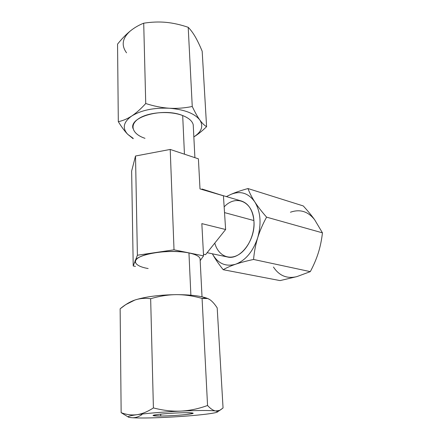 <?xml version="1.0" encoding="UTF-8"?>
<svg xmlns="http://www.w3.org/2000/svg" width="440" height="440" viewBox="0 0 440 440"><rect width="100%" height="100%" fill="white"/><g stroke="black" fill="none" stroke-linecap="round" stroke-linejoin="round"><path stroke-width="0.66" d="M200.173 260.651L203.549 255.877L174.02 249.821L137.395 255.239L133.216 265.986L135.46 266.382L133.216 265.986L131.637 171.089L135.514 156.013L170.214 149.441L174.02 249.821L203.549 255.877L201.839 223.619L225.627 229.515L205.563 254.672L225.627 229.515L223.427 195.8L225.627 229.515L201.839 223.619L203.549 255.877L200.173 260.651M148.154 268.538C134.701 266.261 130.906 260.486 141.768 256.069C152.427 251.609 175.423 250.091 188.953 252.956C195.459 254.353 199.166 256.223 200.068 258.55L202.026 296.802M190.878 295.191L188.953 252.956L190.878 295.191M220.325 410.031L223.053 407.968L217.195 307.895C214.61 303.925 212.108 301.142 209.688 299.547L207.708 298.546L202.076 298.43C193.226 295.9 184.685 294.641 176.451 294.646C190.454 294.685 200.684 295.906 207.152 298.304L208.203 298.743C202.015 296.07 191.433 294.707 176.451 294.646C159.368 294.888 145.524 296.681 134.926 300.02L129.63 302.313L134.926 300.02C145.524 296.681 159.368 294.888 176.451 294.646C168.256 294.695 159.654 296.06 150.656 298.733C145.035 297.957 139.793 298.386 134.926 300.02L125.791 304.596L120.137 308.803L121.149 412.665C126.467 414.684 131.72 415.36 136.906 414.684C142.082 413.952 147.582 411.702 153.406 407.93C163.059 410.427 172.227 411.483 180.912 411.098C189.629 410.652 198.512 408.788 207.554 405.499L202.076 298.43C193.226 295.9 184.685 294.641 176.451 294.646C168.256 294.695 159.654 296.06 150.656 298.733L153.406 407.93C163.059 410.427 172.227 411.483 180.912 411.098C162.833 411.989 148.165 413.188 136.906 414.684C129.278 415.784 126.583 416.653 128.821 417.285L131.984 417.72C139.288 418.193 150.744 418.061 166.342 417.324C181.968 416.543 195.299 415.481 206.338 414.145C213.653 413.221 217.476 412.401 217.8 411.686L215.815 410.977L219.786 410.311L223.053 407.968L217.195 307.895C214.61 303.925 212.108 301.142 209.688 299.547C207.273 298.001 204.738 297.627 202.076 298.43L207.554 405.499C210.573 408.799 213.329 410.619 215.815 410.977C210.199 410.289 198.561 410.333 180.912 411.098C162.833 411.989 148.165 413.188 136.906 414.684C127.094 416.141 125.45 417.153 131.984 417.72C139.288 418.193 150.744 418.061 166.342 417.324C181.968 416.543 195.299 415.481 206.338 414.145C216.915 412.792 220.077 411.736 215.815 410.977C210.199 410.289 198.561 410.333 180.912 411.098C189.629 410.652 198.512 408.788 207.554 405.499C210.573 408.799 213.329 410.619 215.815 410.977M135.394 262.62C130.999 255.228 168.267 248.199 188.953 252.956M127.661 416.647L121.149 412.665L120.137 308.803C125.12 304.629 130.053 301.697 134.926 300.02C139.793 298.386 145.035 297.957 150.656 298.733L153.406 407.93C147.582 411.702 142.082 413.952 136.906 414.684C131.72 415.36 126.467 414.684 121.149 412.665M141.972 414.568C138.661 416.878 135.333 417.923 131.984 417.72C135.333 417.923 138.661 416.878 141.972 414.568M186.109 412.704C194.469 412.77 195.212 413.298 188.342 414.288C181.583 415.157 168.944 415.959 160.76 416.036C152.103 416.036 150.981 415.531 157.394 414.524C164.065 413.617 177.854 412.736 186.109 412.704C173.437 412.709 150.706 414.755 153.203 415.63L160.76 416.036C173.404 415.971 195.107 414.035 193.056 413.122L186.109 412.704M160.705 414.134L160.76 416.036L160.705 414.134M290.433 212.229C299.981 208.89 308.044 211.387 314.627 219.72C311.536 215.419 307.747 210.821 303.254 205.931L247.984 188.551L303.254 205.931C307.747 210.821 311.536 215.419 314.627 219.72C308.044 211.387 299.981 208.89 290.433 212.229M296.879 276.617C287.012 278.982 279.207 275.787 273.46 267.025C279.207 275.787 287.012 278.982 296.879 276.617L310.305 271.639C313.72 265.238 316.399 258.946 318.346 252.769C320.276 246.571 321.64 239.927 322.449 232.848L314.627 219.72L322.449 232.848L266.585 217.151L322.449 232.848C321.64 239.927 320.276 246.571 318.346 252.769C316.399 258.946 313.72 265.238 310.305 271.639L253.567 259.457C246.494 260.981 240.526 262.565 235.664 264.209C230.824 265.865 226.672 267.696 223.201 269.704L280.06 280.599L296.879 276.617L310.305 271.639L253.567 259.457C246.494 260.981 240.526 262.565 235.664 264.209C245.657 260.365 253.006 251.543 257.697 237.754C255.618 244.569 254.243 251.806 253.567 259.457C254.243 251.806 255.618 244.569 257.697 237.754C253.006 251.543 245.657 260.365 235.664 264.209C230.824 265.865 226.672 267.696 223.201 269.704C218.74 264.127 215.215 258.978 212.63 254.265C218.097 263.659 225.775 266.976 235.664 264.209C225.775 266.976 218.097 263.659 212.63 254.265L212.382 253.803L212.63 254.265C215.215 258.978 218.74 264.127 223.201 269.704L280.06 280.599L296.879 276.617M226.391 196.592L230.824 194.425C235.477 192.363 241.197 190.405 247.984 188.551C249.546 192.83 251.801 197.269 254.76 201.861C257.752 206.47 261.696 211.569 266.585 217.151C262.774 224.065 259.815 230.934 257.697 237.754C261.591 223.652 260.612 211.684 254.76 201.861C248.375 192.995 240.394 190.514 230.824 194.425C235.477 192.363 241.197 190.405 247.984 188.551C249.546 192.83 251.801 197.269 254.76 201.861C260.612 211.684 261.591 223.652 257.697 237.754C259.815 230.934 262.774 224.065 266.585 217.151C261.696 211.569 257.752 206.47 254.76 201.861C248.375 192.995 240.394 190.514 230.824 194.425L226.391 196.592M214.781 243.117C217.894 254.771 227.992 260.458 237.826 255.118C247.676 249.909 255.068 234.196 253.891 220.55C252.72 201.174 235.571 194.365 224.153 206.894M219.984 194.711L241.362 200.992C248.507 203.456 252.681 209.979 253.891 220.55L224.521 212.597L253.891 220.55C255.976 239.707 240.207 260.601 227.282 256.938L207.136 252.698M202.01 189.002L223.427 195.8L200.002 188.92L198.402 158.835L170.214 149.441L198.402 158.835L200.002 188.92L223.427 195.8L202.01 189.002M133.001 128.519C128.865 116.776 163.328 107.349 182.688 115.555L184.448 154.181L182.688 115.555C170.016 110.561 148.709 112.019 138.859 118.536C128.81 124.988 132.38 134.189 144.986 138.32M133.177 138.331L127.765 134.354C122.062 128.172 123.393 122.051 131.753 115.99C141.301 110.176 153.824 107.591 169.312 108.235C184.481 109.533 194.651 113.46 199.815 120.005C203.654 126.159 201.663 131.791 193.842 136.901C201.663 131.791 203.654 126.159 199.815 120.005C202.114 123.178 204.369 125.4 206.591 126.676C202.125 131.043 197.874 134.453 193.842 136.912C197.874 134.453 202.125 131.043 206.591 126.676L202.174 51.233C199.788 45.48 197.478 40.662 195.245 36.784C193.012 32.945 190.663 29.783 188.205 27.308L192.253 106.486C194.997 112.283 197.516 116.793 199.815 120.005C202.114 123.178 204.369 125.4 206.591 126.676L202.174 51.233C199.788 45.48 197.478 40.662 195.245 36.784C193.012 32.945 190.663 29.783 188.205 27.308C180.543 24.69 173.151 23.034 166.023 22.347C158.912 21.692 151.476 21.978 143.71 23.199C138.919 25.053 134.447 27.654 130.284 30.998C126.115 34.381 121.869 38.753 117.552 44.121L118.311 121.666C122.876 120.736 127.353 118.844 131.753 115.99C136.136 113.108 140.8 108.95 145.734 103.521C153.978 106.178 161.838 107.751 169.312 108.235C153.824 107.591 141.301 110.176 131.753 115.99C123.393 122.051 122.062 128.172 127.765 134.354C124.839 131.384 121.688 127.155 118.311 121.666C122.876 120.736 127.353 118.844 131.753 115.99C136.136 113.108 140.8 108.95 145.734 103.521C153.978 106.178 161.838 107.751 169.312 108.235C176.803 108.675 184.448 108.092 192.253 106.486L188.205 27.308C180.543 24.69 173.151 23.034 166.023 22.347C158.912 21.692 151.476 21.978 143.71 23.199L145.734 103.521L143.71 23.199C138.919 25.053 134.447 27.654 130.284 30.998C126.115 34.381 121.869 38.753 117.552 44.121L118.311 121.666C121.688 127.155 124.839 131.384 127.765 134.354L133.177 138.331M182.688 115.555C188.788 117.992 192.297 121.05 193.221 124.729L194.904 157.669M133.183 138.721L127.765 134.354L133.183 138.721M126.55 52.817C121.088 45.348 122.337 38.077 130.284 30.998C122.337 38.077 121.088 45.348 126.55 52.817M199.815 120.005C194.651 113.46 184.481 109.533 169.312 108.235C176.803 108.675 184.448 108.092 192.253 106.486C194.997 112.283 197.516 116.793 199.815 120.005M203.467 254.238L205.563 254.672L203.467 254.238M135.514 156.013L131.637 171.089L133.216 265.986L137.395 255.239L135.514 156.013L137.395 255.239L174.02 249.821L170.214 149.441L135.514 156.013M217.8 411.686L219.896 410.256M207.152 298.304L207.642 298.524"/></g></svg>
